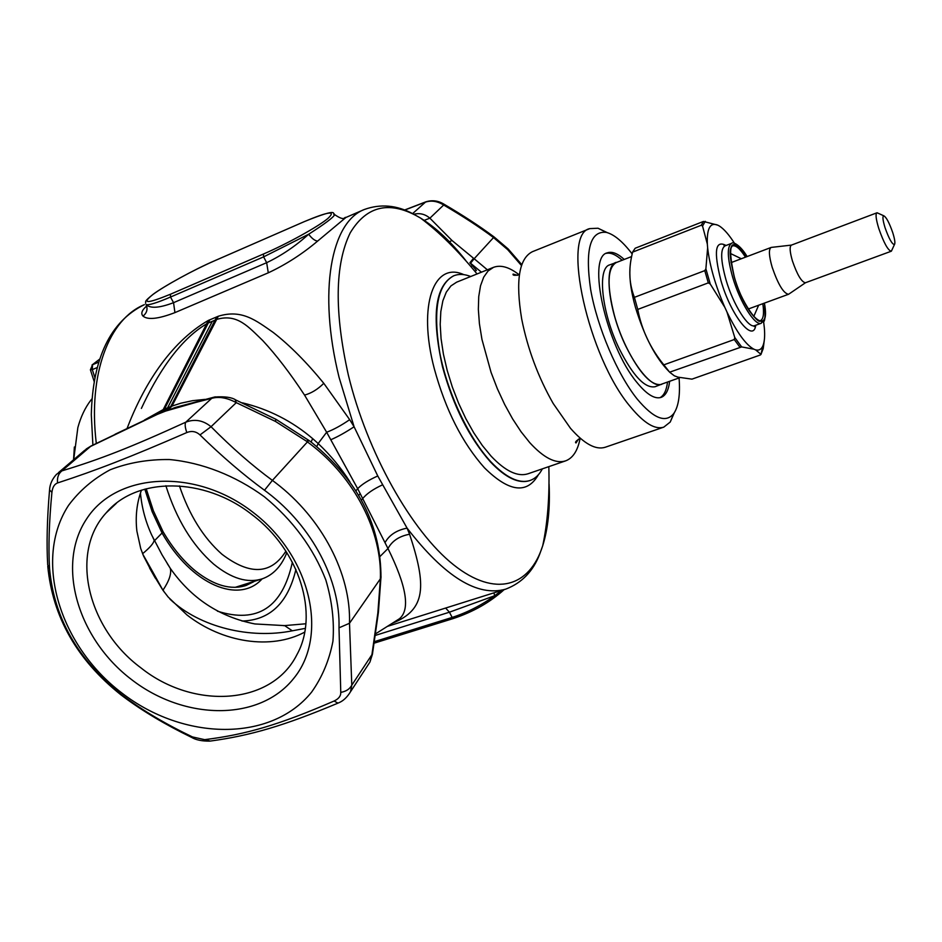 <?xml version="1.0" encoding="UTF-8"?>
<svg xmlns="http://www.w3.org/2000/svg" width="942" height="942" viewBox="0 0 942 942"><rect width="100%" height="100%" fill="white"/><g stroke="black" fill="none" stroke-linecap="round" stroke-linejoin="round"><path stroke-width="1.41" d="M141.382 408.416C156.572 375.681 178.603 339.909 207.499 323.33L217.155 319.279C237.62 313.462 248.723 327.227 262.665 340.474C276.218 355.028 290.183 373.244 304.549 395.098L326.65 432.237L318.172 443.529L312.685 438.631C292.173 421.156 268.788 409.228 242.518 402.858M204.956 399.384L192.639 400.668L180.888 403.188L171.974 406.084L168.288 409.77M367.039 666.489L369.947 662.049L371.949 654.502L377.848 612.983L380.356 579.236C382.299 531.995 354.969 478.065 310.495 444.212L306.633 441.315L308.258 439.949M306.633 441.315L275.547 421.474L275.735 419.178M275.547 421.474L236.289 402.646C227.116 397.748 218.921 396.311 211.703 398.348L195.724 402.446L198.409 401.186M304.549 395.098C311.366 393.261 317.772 389.329 323.789 383.312L349.682 419.661C341.275 425.454 333.598 429.646 326.65 432.237L357.666 488.663L355.946 490.806M323.789 383.312C306.68 362.329 289.806 345.361 273.192 332.42C256.224 320.704 242.023 308.917 218.309 316.241L208.335 320.433C169.042 343.135 142.748 387.339 127.04 428.504M380.332 580.072L381.004 577.281M56.567 474.273L61.937 470.859C99.817 459.402 130.549 447.438 185.786 422.181C194.664 418.743 203.083 420.25 211.043 426.702L236.289 402.646L235.17 399.714M195.724 402.446L165.533 411.112L157.408 414.35L90.55 446.437L61.937 470.859C58.439 473.626 56.979 477.653 57.556 482.952C96.402 470.293 129.254 457.577 186.81 432.555C185.056 427.503 184.714 424.053 185.786 422.181L211.703 398.348L215.306 396.853M330.807 439.737C337.613 436.829 345.384 432.508 354.098 426.773L377.766 475.969L407.074 528.121L409.593 534.244C426.549 585.594 426.326 609.757 392.378 623.215M349.682 419.661L354.098 426.773L339.073 377.377C317.713 291.031 331.254 221.994 364.318 209.501L345.926 217.461L317.607 241.105C302.194 254.093 285.744 264.667 268.282 272.815L174.929 312.614C158.409 318.961 147.764 320.127 143.007 316.1C140.641 313.568 141.83 310.236 146.587 306.091M377.848 612.983L378.496 611.44M377.766 475.969C368.663 480.02 361.963 484.247 357.666 488.663L387.974 548.538C406.579 586.148 410.406 609.545 399.467 618.729L393.803 622.309M199.987 434.933C221.982 456.446 243.495 474.874 264.49 490.252L272.403 480.385C252.432 465.748 231.979 447.862 211.043 426.702L199.987 434.933C196.113 431.389 191.721 430.6 186.81 432.555M114.441 434.768L90.903 446.072L84.297 450.641L58.404 472.696M174.929 312.614L173.552 302.676C159.386 308.058 150.214 308.682 146.057 304.549C147.976 309.07 146.952 312.921 143.007 316.1M334.245 213.975L334.704 214.67C333.397 217.437 324.719 223.949 308.67 234.228C311.837 238.456 314.828 240.752 317.607 241.105M146.057 304.549C148.471 305.467 156.619 302.971 170.514 297.048L173.552 302.676L266.657 262.688L263.619 256.872L308.67 234.228C295.541 246.097 281.54 255.588 266.657 262.688L268.282 272.815M264.49 490.252L267.587 492.584C312.485 526.755 340.439 580.767 339.002 627.819L349.494 623.274C351.13 574.408 322.223 518.265 275.606 482.799L272.403 480.385L307.433 441.904L308.964 440.467L311.99 442.752C358.078 480.55 381.074 525.612 380.98 577.941L349.494 623.274L351.79 685.175L372.49 653.83M339.002 627.819L340.768 692.382C346.091 691.44 349.753 689.038 351.79 685.175L350.53 691.711L369.947 662.049L372.431 654.219L378.401 612.288L381.027 576.398M380.038 556.451L387.974 548.538C392.119 540.896 399.326 536.128 409.593 534.244M385.043 542.592C389.258 535.009 396.606 530.193 407.074 528.121C444.718 576.845 477.606 597.181 505.748 589.127C521.774 582.98 533.09 571.311 539.707 554.132L542.698 545.795C548.079 528.592 550.21 508.021 549.08 484.082M337.978 703.132L334.104 701.013C278.879 724.963 245.944 734.536 204.602 739.658L192.439 736.927C165.874 724.198 143.007 710.668 123.861 696.362L121.012 694.207C77.833 659.659 54.024 617.799 49.561 568.638C48.289 547.549 49.078 522.115 51.916 492.348C52.517 487.273 54.389 484.141 57.556 482.952M121.765 692.923C59.452 645.647 33.064 559.807 68.554 505.348C79.481 490.664 93.329 478.819 110.096 469.811C128.242 462.734 148.012 459.307 169.383 459.531C201.977 462.557 235.217 475.522 264.361 496.752C292.856 520.231 313.345 547.95 325.814 579.919C332.043 600.914 334.41 621.343 332.938 641.219C329.288 660.271 322.164 677.251 311.578 692.158C270.919 742.484 183.572 740.918 121.765 692.923M56.614 474.215C52.21 479.019 49.855 484.27 49.561 489.97L51.916 492.348M218.309 316.241L171.974 406.084L163.237 409.57L144.432 420.05M350.53 691.711C344.525 701.625 338.213 702.814 337.884 703.168C283.825 725.846 250.607 735.561 210.349 741.06L204.602 739.658M340.768 692.382C340.898 695.997 338.673 698.87 334.104 701.013M253.033 512.33C195.489 467.515 116.243 472.354 86.476 519.124C55.837 565.259 78.009 638.935 131.503 679.535C184.561 720.736 259.415 721.643 293.704 678.428C328.829 635.897 311.072 556.475 253.033 512.33M445.637 608.049L449.428 612.194L494.656 595.733L493.938 592.848M453.808 618.199L452.16 617.422C467.22 612.547 481.386 605.317 494.656 595.733L501.827 590.363M474.992 271.402L476.369 270.366L469.893 262.747L470.541 263.23L474.167 258.732L473.555 258.273L469.893 262.747M123.861 696.362L123.755 696.962C142.843 711.198 165.345 724.61 191.25 737.221L192.439 736.927M252.115 514.744C203.943 476.546 136.319 476.746 106.199 512.837C69.166 552.883 87.771 628.644 140.829 667.784C193.663 710.103 271.755 705.322 296.907 654.678C319.326 614.584 299.85 550.481 252.115 514.744M470.706 276.512C464.477 274.028 458.86 273.781 453.832 275.747C437.5 284.319 432.814 309.989 439.761 352.755C447.485 393.014 468.68 437.948 490.888 461.827C506.078 477.735 519.148 483.952 530.099 480.467C535.186 478.666 539.271 474.803 542.356 468.857M473.555 258.273L451.948 240.445L449.452 241.788M91.986 398.796L90.679 400.444C85.098 407.756 80.824 416.8 77.856 427.586L73.688 459.672M141.465 490.158C136.767 502.957 135.236 516.605 136.884 531.123L140.711 548.503L143.514 555.921L152.392 573.019L162.942 590.257L168.182 597.063L186.94 614.926C222.489 642.679 271.06 650.216 304.678 632.141M519.207 274.852C509.434 267.128 500.861 264.631 493.502 267.34L456.623 282.176L450.924 285.921L446.284 292.161L442.87 300.781L440.821 311.59L440.197 324.331L441.068 338.661L443.411 354.168L447.191 370.418L452.29 386.915L458.566 403.152L465.819 418.637L473.838 432.908L482.363 445.542L491.147 456.199C505.407 471.212 517.7 477.064 528.015 473.779L565.6 460.873C572.948 458.106 577.787 450.606 580.119 438.371M451.948 240.445L429.882 218.179L424.171 220.369M404.66 210.101L424.866 202.33C430.977 200.128 437.253 201.023 443.694 205.015L429.882 218.179C425.125 214.117 419.779 212.798 413.844 214.246M91.998 398.796L90.679 400.444M74.371 446.979L73.547 459.79M493.502 267.34L488.05 271.002L483.682 277.183L480.538 285.767L478.736 296.589L478.348 309.365L479.419 323.754L481.951 339.379L491.065 372.396L497.4 388.81L504.665 404.483L512.648 418.954L521.091 431.789L529.745 442.634C543.758 457.93 555.709 464.006 565.6 460.873M412.608 213.61L425.737 201.871C432.013 199.892 437.983 200.611 443.658 204.002L443.47 203.884M521.491 265.562L507.703 249.665L493.478 237.525C479.431 227.057 462.828 216.224 443.694 205.015L443.658 204.002C462.828 215.223 479.643 226.198 494.091 236.948L494.15 236.984M142.595 553.696C150.013 547.573 153.876 543.051 154.182 540.131L152.945 537.658M164.308 592.129L163.072 590.022C169.23 580.802 171.632 573.572 170.29 568.332L167.311 563.646M607.178 232.592L598.017 228.235L589.822 228.612L532.395 251.702C518.995 258.449 515.415 280.834 521.668 318.855C527.591 348.775 538.094 376.988 553.189 403.482L570.487 428.304C584.228 443.918 595.815 450.229 605.247 447.25L663.78 427.138L670.221 422.051L674.295 412.773M295.918 569.427C287.922 603.01 269.954 620.213 242 621.049M169.937 599.124C200.081 627.549 250.631 639.241 292.326 630.81L284.59 625.606L283.33 625.665M292.326 630.81L305.314 628.373M589.822 228.612C561.055 233.71 588.102 357.548 630.693 407.132C644.034 423.205 655.055 429.882 663.78 427.138M632.164 253.928C622.792 241.658 614.208 234.487 606.424 232.391C590.163 230.496 584.9 249.524 590.634 289.477C597.275 327.369 617.351 374.386 637.239 399.102C653.713 418.707 665.912 423.476 673.86 413.408C678.617 406.343 680.348 394.533 679.064 377.954M144.809 489.145L152.168 511.706L162.048 532.995L154.476 540.732M624.24 259.45C617.599 253.374 611.947 251.184 607.284 252.856C586.572 256.73 606.201 345.832 636.804 382.287C646.601 394.357 654.702 399.396 661.131 397.383C665.747 395.593 668.584 390.235 669.632 381.298M146.21 488.768L153.393 510.835L163.037 531.653C172.68 548.079 183.572 561.255 195.724 571.17C214.164 585.571 230.955 590.328 246.097 585.453L253.869 581.661M262.123 578.871C239.339 604.423 191.768 585.288 162.048 532.995L163.037 531.653M660.024 397.677C664.039 395.463 666.547 390.259 667.513 382.052M622.144 260.263C616.044 254.693 610.746 252.385 606.248 253.351M679.924 377.648L661.472 384.195C649.968 389.882 624.77 353.815 614.349 315.264C606.754 285.461 607.366 267.905 616.174 262.594L631.611 256.565M669.279 371.784C655.75 358.29 644.481 336.8 635.438 307.316C631.222 292.22 629.397 279.621 629.951 269.53M763.573 321.352L764.351 327.957C765.034 336.011 764.527 342.005 762.855 345.938C761.289 349.435 758.863 350.73 755.578 349.847L753.894 349.199C745.84 344.831 736.868 332.432 726.965 311.99L724.822 307.316C715.414 285.603 709.691 265.774 707.63 247.817L707.336 244.072C706.759 228.411 710.221 222.1 717.745 225.138L719.5 226.092C724.057 229.071 729.061 234.805 734.501 243.33M717.745 225.138L703.474 221.441L635.167 248.241L632.565 252.15L631.693 256.13C628.491 270.778 629.386 284.508 634.402 297.342L637.746 309.423C641.655 329.841 650.357 348.328 663.839 364.848L669.621 372.184L674.342 375.811L677.981 377.153L691.958 379.143L760.382 354.969L760.983 354.345L755.578 349.847M632.565 252.15L701.272 225.256L702.544 226.068L705.275 221.335M707.336 244.072L702.544 226.068M634.402 297.342L704.781 270.625L705.888 268.835L707.63 247.817M637.746 309.423L708.302 282.871L710.268 284.072L705.888 268.835M724.822 307.316L710.268 284.072M663.839 364.848L734.277 339.532L734.748 337.472L726.965 311.99M669.621 372.184L741.648 346.915L734.748 337.472M753.894 349.199L741.648 346.915M764.186 341.098L763.197 348.681L760.983 354.345M617.846 261.947L609.674 264.879C596.981 268.164 601.644 312.744 619.318 348.858C633.036 375.917 644.952 388.54 655.067 386.726L663.168 383.594M616.08 262.371C603.504 265.62 608.285 310.224 625.947 346.421C639.653 373.538 651.523 386.208 661.555 384.43M789.007 293.998L788.525 294.281C783.544 293.433 778.092 284.413 772.157 267.21C768.908 255.812 768.554 249.23 771.086 247.463L771.639 247.357M805.516 282.706L805.398 282.765C801.524 282.023 797.203 274.758 792.434 260.958C789.785 251.797 789.431 246.521 791.374 245.132L791.504 245.097M891.921 250.007L891.191 251.255C887.894 250.266 883.773 242.73 878.827 228.647C875.989 219.356 875.342 214.081 876.872 212.833L878.25 213.292M885.044 227.67C882.807 220.31 882.36 216.342 883.714 215.765C886.245 217.025 889.26 222.677 892.769 232.721C894.818 239.327 895.371 243.272 894.441 244.567C892.086 244.331 888.954 238.691 885.044 227.67M165.874 485.742C176.46 519.313 192.38 545.418 213.622 564.081C231.449 578.612 247.699 583.51 262.394 578.777L235.276 587.325M262.394 578.777C272.791 575.032 280.669 566.978 286.027 554.614L286.839 552.613M179.439 485.895C189.295 515.109 203.484 537.906 221.994 554.273C249.96 575.586 271.261 574.538 285.897 551.141M349.918 481.88C341.31 468.209 330.736 455.433 318.172 443.529L316.795 446.579M312.685 438.631L311.072 442.045M216.742 316.877L170.714 406.567L167.158 410.194M165.533 411.112L167.299 410.147M164.379 411.548L175.718 407.321L214.658 397.006C224.879 396.347 231.885 397.324 235.677 399.926L275.971 419.308L309.094 440.562M212.327 321.269L167.617 407.78L164.297 411.301M161.529 412.678L166.075 410.618M360.221 493.573L358.737 495.386M96.296 443.388C87.818 373.209 109.331 318.855 144.385 304.655C110.438 321.293 92.74 357.948 91.303 414.633L92.893 445.071M382.44 484.894C373.397 489.051 366.862 493.561 362.811 498.424L361.422 500.096M209.901 319.75L164.52 409.04L161.412 412.443M158.621 413.844L163.131 411.772M157.408 414.35L160.14 412.985M465.819 260.593C451.006 241.753 435.934 227.587 420.615 218.108C390.471 200.21 367.015 205.12 350.236 232.815C334.846 264.396 334.222 311.814 348.352 375.081C367.144 452.749 411.619 531.465 453.455 564.705C495.41 598.17 529.734 586.642 542.698 545.795C547.608 522.892 549.657 496.493 548.833 466.631M160.234 412.926L163.237 409.57L208.335 320.433M538.365 474.792C527.025 494.42 509.057 492.089 484.459 467.809C462.263 442.917 445.531 409.852 434.274 368.616C417.436 304.855 434.074 260.969 463.805 274.64M263.442 254.022L263.619 256.872L170.514 297.048L170.431 294.245L263.442 254.022C286.792 244.013 318.113 226.704 327.84 218.52C336.577 210.302 328.628 211.385 303.995 221.759L304.113 221.7C342.676 205.98 330.948 215.318 334.704 214.67C345.42 221.912 344.077 216.542 345.926 217.461M214.929 260.651L214.682 260.757C193.404 270.024 164.932 285.556 152.769 294.599C141.194 303.936 147.07 303.819 170.431 294.245M304.231 221.664L214.8 260.687C193.687 269.706 162.813 286.957 153.193 294.245C143.231 302.264 146.245 301.087 145.563 303.253M49.502 490.57C47.088 519.336 46.476 544.123 47.701 564.906L49.561 568.638M374.457 641.632L452.16 617.422L449.428 612.194L375.399 635.391M453.655 275.829L453.467 275.9C434.957 286.109 431.306 316.43 442.516 366.85C453.326 406.332 469.328 438.042 490.499 461.969C505.689 477.877 518.759 484.082 529.722 480.597L529.91 480.526M471.071 266.668L472.413 265.55M214.682 260.757L303.995 221.759M481.433 272.191L470.541 263.23M99.675 359.243L92.551 364.731L98.757 362.105M94.883 377.612L92.304 369.617L90.397 369.806L92.551 364.731L92.304 369.617L97.203 367.557M521.797 264.667L508.162 248.947L494.091 236.948L474.167 258.732L487.367 269.812M152.333 572.913L152.792 571.959L142.807 554.226M162.919 590.21L152.792 571.959M292.385 562.186C282.47 607.496 257.472 623.828 217.402 611.158M764.445 303.1C766.388 328.605 762.596 319.409 761.324 323.236L754.719 325.626C748.49 328.852 733.194 304.749 725.976 279.75C720.606 260.286 720.277 249.006 725.01 245.874L724.009 245.556L725.21 245.803M755.767 325.249C753.341 343.583 730.921 315.617 720.936 280.563C713.53 251.373 715.237 239.68 726.047 245.485M762.832 303.689C764.245 313.545 763.444 319.208 760.406 320.669L759.652 320.833M731.875 246.274L732.546 245.909C735.796 245.026 740.118 248.782 745.499 257.166M764.327 303.136C770.909 338.19 746.076 317.913 734.324 277.007C726.741 242.636 730.968 235.83 746.982 256.601M761.324 323.236C755.166 326.45 739.917 302.264 732.664 277.231C727.259 257.755 726.894 246.463 731.557 243.366L725.01 245.874M764.398 303.112C771.121 338.543 746.088 318.231 734.242 276.972C726.612 242.318 730.886 235.512 747.053 256.577M703.474 221.441L701.272 225.256M704.781 270.625L708.302 282.871M734.277 339.532L739.835 347.115M753.741 316.547L758.651 305.22M741.33 258.744L730.215 253.374M375.634 633.789L394.086 622.144M158.515 413.632L114.995 434.297M364.318 209.501C380.462 203.672 396.653 205.085 412.902 213.763L420.615 218.108C439.313 232.215 458.13 250.831 477.052 273.957M90.903 446.072L86.134 449.051M505.748 589.127L387.339 626.395M47.771 566.272C52.658 617.01 76.997 659.824 120.776 694.713M209.866 741.118C202.024 741.224 195.912 739.965 191.52 737.351M120.847 694.772L123.661 696.892M374.233 643.139L453.479 618.482C473.225 611.876 490.111 602.268 504.147 589.633M116.361 503.311L106.199 512.837M99.722 359.09L92.01 365.025M90.42 369.876L94.165 381.498M149.59 568.026L155.289 578.094M404.507 210.042L425.737 201.871M305.856 623.769L284.59 625.606L254.882 623.945C219.592 616.951 191.391 598.417 170.29 568.332L161.989 554.72L151.85 535.35C145.645 522.009 141.842 507.915 140.44 493.055M578.529 439.113L575.998 442.952C574.702 442.316 576.139 440.774 580.307 438.301M517.511 275.335L513.096 274.087C512.53 275.417 514.626 275.641 519.383 274.781M673.86 413.408L670.221 422.051M606.424 232.391L598.017 228.235M754.719 325.626L754.177 326.521L754.919 325.555M732.146 246.062L730.815 248.288C729.226 251.644 730.403 261.24 734.371 277.042C740.659 302.205 758.969 325.143 760.182 320.775L760.006 320.822M747.1 256.554C740.412 245.061 732.794 241.329 731.557 243.366M762.855 345.938L761.006 354.439M771.086 247.463L730.992 262.665M788.525 294.281L748.254 309.023M791.468 245.097L771.274 247.405M805.492 282.73L788.701 294.198M876.872 212.833L791.374 245.132M891.191 251.255L805.398 282.765M883.714 215.765L877.12 212.786M894.441 244.567L891.403 251.125M286.662 552.318L286.027 554.614"/></g></svg>
